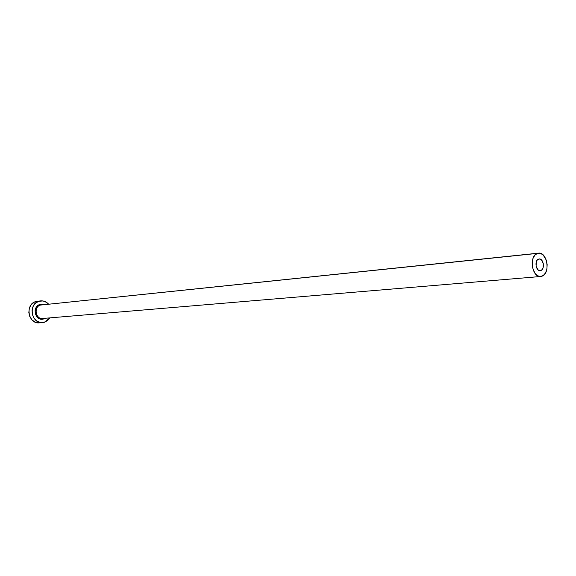 <?xml version="1.0" encoding="UTF-8"?>
<svg xmlns="http://www.w3.org/2000/svg" width="576" height="576" viewBox="0 0 576 576"><rect width="100%" height="100%" fill="white"/><g stroke="black" fill="none" stroke-linecap="round" stroke-linejoin="round"><path stroke-width="0.86" d="M540.828 270.518L540.223 270.655C535.824 271.361 534.233 260.287 538.56 259.106L540.029 259.056L541.44 259.891L543.283 263.549L543.038 267.941L542.117 269.59L540.828 270.518L539.366 270.576L537.948 269.755L536.083 266.09L536.342 261.67L537.271 260.021L539.122 258.977C543.528 258.242 545.155 269.28 540.828 270.518L539.604 270.626L540.828 270.518M538.502 253.152C547.315 251.654 550.606 273.694 541.958 276.214L540.706 276.494C531.907 277.884 528.754 255.708 537.43 253.39L40.522 305.071L538.502 253.152L40.522 305.071L40.039 304.445L37.685 305.676L35.957 307.843L35.107 310.601L35.287 313.531L36.454 316.181L38.441 318.154L42.242 319.205L45.137 318.283L43.538 318.989C35.294 321.71 31.586 306.374 40.039 304.445L40.522 305.071C33.725 306.554 35.273 318.859 42.206 318.506L43.704 318.305M40.579 300.881L36.05 301.486L40.579 300.881C43.682 300.622 46.361 301.716 48.614 304.157L46.642 302.414L43.042 300.96L36.05 301.486C24.797 303.934 28.03 324.338 39.42 322.848L42.61 322.596C31.198 324.094 27.958 303.588 39.24 301.133L35.813 302.926L33.286 306.065L32.054 310.082L32.314 314.359L34.02 318.218L36.907 321.084L40.536 322.51L44.338 322.294L42.624 322.596M49.91 317.88L44.338 322.294L47.729 320.465L49.91 317.88M40.039 304.445L43.848 304.654M37.418 301.226L34.258 302.184L31.234 304.69L29.318 308.326L28.822 312.53L29.822 316.663L32.155 320.076L35.467 322.25L39.434 322.848M41.81 304.877L40.522 305.071C33.458 306.634 35.525 319.457 42.674 318.485L540.691 276.494M537.43 253.39L534.83 255.211L532.973 258.509L532.138 262.778L532.454 267.372L534.953 273.305L537.574 275.746L540.518 276.509L543.319 275.494L545.558 272.858L546.905 269.021L547.157 264.55L546.278 260.122L543.175 254.981L540.36 253.31L537.43 253.39M43.661 318.312L42.674 318.485"/></g></svg>
